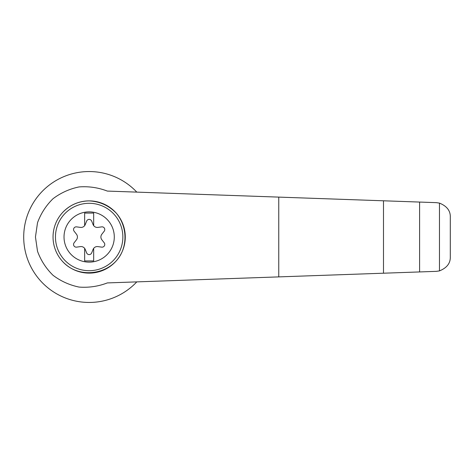 <?xml version="1.0" encoding="UTF-8"?>
<svg xmlns="http://www.w3.org/2000/svg" width="474" height="474" viewBox="0 0 474 474"><rect width="100%" height="100%" fill="white"/><g stroke="black" fill="none" stroke-linecap="round" stroke-linejoin="round"><path stroke-width="0.71" d="M89.159 211.866A25.134 25.134 0 0 1 110.922 249.567A25.134 25.134 0 0 1 67.391 249.567A25.134 25.134 0 0 1 89.159 211.866M84.645 248.364A4.515 4.515 0 0 0 80.408 246.604L76.628 247.132A2.708 2.708 0 0 1 74.122 242.783L76.468 239.779A4.515 4.515 0 0 0 76.468 234.221L74.122 231.217A2.708 2.708 0 0 1 76.628 226.868L80.408 227.396A4.515 4.515 0 0 0 84.645 225.636L84.645 213.075L93.674 213.075L93.674 225.636A4.515 4.515 0 0 0 97.911 227.396L101.685 226.868A2.708 2.708 0 0 1 104.197 231.217L101.851 234.221A4.515 4.515 0 0 0 101.851 239.779L104.197 242.783A2.708 2.708 0 0 1 101.685 247.132L97.911 246.604A4.515 4.515 0 0 0 93.1 249.377L91.666 252.915A2.708 2.708 0 0 1 86.647 252.915L85.213 249.377A4.515 4.515 0 0 0 84.645 248.364L84.645 260.925L93.674 260.925L93.674 248.364M107.337 191.081C98.219 187.58 88.786 186.193 79.045 186.928C69.477 188.913 60.796 192.847 53.005 198.73C46.043 205.568 40.877 213.567 37.517 222.727L35.455 237L37.517 251.273C40.877 260.433 46.043 268.432 53.005 275.27C60.796 281.153 69.477 285.087 79.045 287.072C88.786 287.807 98.219 286.42 107.337 282.919L436.364 271.347L439.463 270.897L439.463 203.103L436.364 202.653L107.337 191.081M136.802 192.118A65.459 65.459 0 0 0 43.335 190.258A65.459 65.459 0 0 0 43.335 283.742A65.459 65.459 0 0 0 136.802 281.882M439.463 203.103C446.864 206.101 450.478 210.764 450.3 217.092L450.3 256.908C450.478 263.236 446.864 267.899 439.463 270.897M419.603 271.934L419.603 202.066M383.49 273.208L383.49 200.792M62.402 212.743C69.654 205.041 78.577 201.089 89.159 200.887C99.824 201.456 108.884 205.568 116.337 213.217C125.166 223.858 127.441 238.849 122.174 251.635C112.391 274.748 78.945 280.134 62.402 261.257M89.159 200.887A36.113 36.113 0 0 1 120.432 255.059A36.113 36.113 0 0 1 57.881 255.059A36.113 36.113 0 0 1 89.159 200.887A36.113 36.113 0 0 1 120.432 255.059A36.113 36.113 0 0 1 57.881 255.059A36.113 36.113 0 0 1 89.159 200.887M84.645 225.636A4.515 4.515 0 0 0 85.213 224.623L86.647 221.085A2.708 2.708 0 0 1 91.666 221.085L93.1 224.623A4.515 4.515 0 0 0 93.674 225.636M278.759 276.887L278.759 197.113M89.159 203.293A33.707 33.707 0 0 1 118.346 253.851A33.707 33.707 0 0 1 59.967 253.851A33.707 33.707 0 0 1 89.159 203.293"/></g></svg>
